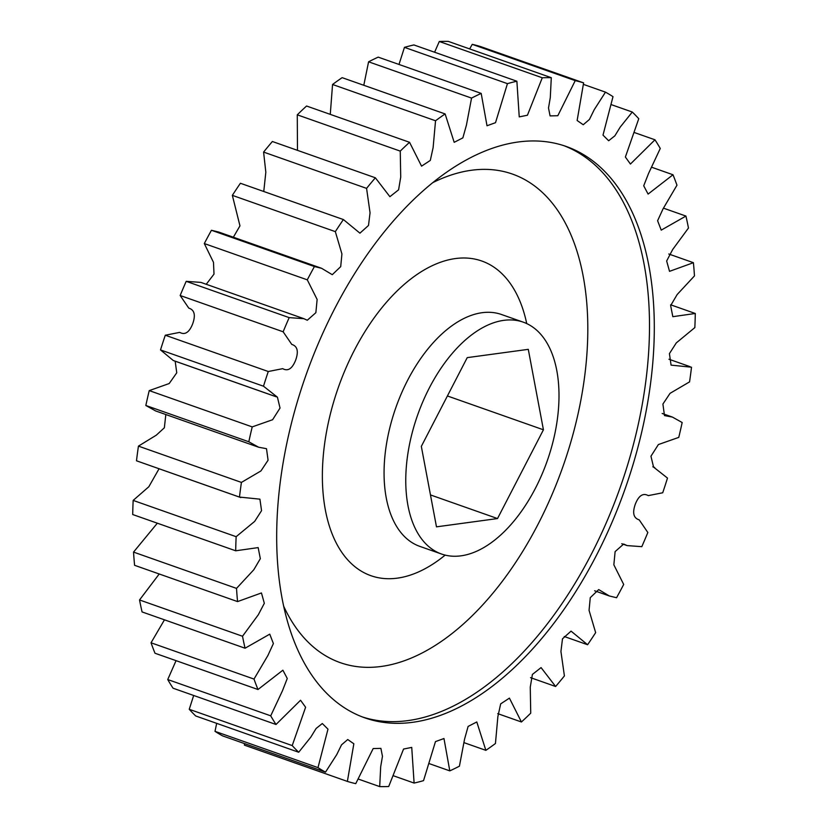 <?xml version="1.0" encoding="UTF-8"?>
<svg xmlns="http://www.w3.org/2000/svg" width="828" height="828" viewBox="0 0 828 828"><rect width="100%" height="100%" fill="white"/><g stroke="black" fill="none" stroke-linecap="round" stroke-linejoin="round"><path stroke-width="1.24" d="M412.758 722.295A302.913 169.388 -70.6 0 1 364.827 717.845A302.913 169.388 -70.6 0 1 293.278 416.163A302.913 169.388 -70.6 0 1 518.224 141.992A302.913 169.388 -70.6 0 1 566.155 146.442A302.913 169.388 -70.6 0 1 637.705 448.124A302.913 169.388 -70.6 0 1 412.758 722.295M503.776 320.353A122.927 68.734 -70.6 0 1 523.234 322.154A122.927 68.734 -70.6 0 1 552.266 444.574A122.927 68.734 -70.6 0 1 460.979 555.836A122.927 68.734 -70.6 0 1 441.531 554.025A122.927 68.734 -70.6 0 1 412.499 431.605A122.927 68.734 -70.6 0 1 503.776 320.353M542.278 77.78A368.77 206.213 -70.6 0 1 551.293 77.687L550.289 97.621L548.509 107.982L550.071 115.899L557.813 115.723L575.232 80.637A368.77 206.213 -70.6 0 1 583.605 82.872L577.137 120.505L583.243 124.749L589.443 119.439L594.225 109.7L605.475 92.146A368.77 206.213 -70.6 0 1 612.999 96.659L603.001 135.119L608.663 140.75L614.862 135.823L620.224 127.088L632.281 112.028A368.77 206.213 -70.6 0 1 638.761 118.704L625.378 157.03L630.429 164.047L654.969 139.797A368.77 206.213 -70.6 0 1 660.268 148.46L648.541 173.476L643.718 185.803L648.096 194.083L672.998 174.76A368.77 206.213 -70.6 0 1 676.962 185.213L663.093 208.759L657.598 220.734L661.23 230.132L685.926 216.067A368.77 206.213 -70.6 0 1 688.461 228.042L672.709 249.466L666.654 260.986L669.531 271.336L693.409 262.693A368.77 206.213 -70.6 0 1 694.464 275.9L677.149 294.551L670.649 305.604L672.822 316.679L695.292 313.481A368.77 206.213 -70.6 0 1 694.837 327.598L676.279 342.916L669.428 353.618L671.073 365.127L691.515 367.208A368.77 206.213 -70.6 0 1 689.558 381.874L670.049 393.341L662.907 404.074L664.48 415.584L672.398 417.074L682.168 422.518A368.77 206.213 -70.6 0 1 678.763 437.391L658.384 444.553L650.953 456.218L653.561 467.095L667.492 478.077A368.77 206.213 -70.6 0 1 662.71 492.774L648.283 495.62C643.045 492.722 638.719 495.568 635.314 504.169C632.23 512.905 633.524 518.131 639.206 519.86L647.838 532.497A368.77 206.213 -70.6 0 1 641.803 546.666L627.106 545.6L623.691 544.037L615.121 551.603L613.848 564.81L623.691 584.444A368.77 206.213 -70.6 0 1 616.56 597.733L609.356 595.974L598.706 589.588L590.271 597.661L589.06 610.35L595.653 632.644A368.77 206.213 -70.6 0 1 587.59 644.733L571.051 631.122L562.491 638.812L560.929 651.46L564.406 675.917A368.77 206.213 -70.6 0 1 555.619 686.495L541.077 667.596L532.394 674.447L530.262 687.178L530.727 713.177A368.77 206.213 -70.6 0 1 521.433 721.985L509.427 698.128L500.681 703.862L497.866 716.655L495.444 743.513A368.77 206.213 -70.6 0 1 485.86 750.344L476.793 721.964L468.11 726.425L464.56 739.156L459.416 766.19A368.77 206.213 -70.6 0 1 449.79 770.868L443.974 738.524L435.466 741.609L423.543 780.638A368.77 206.213 -70.6 0 1 414.103 783.06L411.733 747.405L403.557 749.05L388.705 786.507A368.77 206.213 -70.6 0 1 379.69 786.6L380.694 766.666L382.464 756.306L380.901 748.377L373.169 748.564L355.75 783.65A368.77 206.213 -70.6 0 1 347.377 781.415L353.846 743.782L347.739 739.528L341.54 744.838L336.758 754.587L325.507 772.141A368.77 206.213 -70.6 0 1 317.983 767.628L327.981 729.168L322.309 723.527L316.12 728.464L310.759 737.199L298.701 752.248A368.77 206.213 -70.6 0 1 292.222 745.583L305.604 707.257L300.543 700.24L276.014 724.49A368.77 206.213 -70.6 0 1 270.715 715.827L282.441 690.811L287.264 678.484L282.886 670.204L257.984 689.517A368.77 206.213 -70.6 0 1 254.01 679.074L267.889 655.517L273.385 643.553L269.752 634.155L245.057 648.22A368.77 206.213 -70.6 0 1 242.521 636.246L258.274 614.821L264.329 603.301L261.451 592.951L237.564 601.594A368.77 206.213 -70.6 0 1 236.518 588.387L253.823 569.736L260.334 558.683L258.16 547.598L235.69 550.796A368.77 206.213 -70.6 0 1 236.146 536.689L254.693 521.371L261.555 510.669L259.909 499.16L239.468 497.079A368.77 206.213 -70.6 0 1 241.424 482.413L260.934 470.946L268.075 460.213L266.502 448.693L258.584 447.213L248.814 441.769A368.77 206.213 -70.6 0 1 252.219 426.896L272.598 419.734L280.03 408.059L277.421 397.181L263.49 386.21A368.77 206.213 -70.6 0 1 268.272 371.513L282.7 368.657C287.937 371.565 292.263 368.719 295.668 360.118C298.753 351.382 297.459 346.156 291.777 344.417L283.145 331.79A368.77 206.213 -70.6 0 1 289.179 317.621L303.876 318.687L307.291 320.239L315.861 312.684L317.134 299.477L307.291 279.833A368.77 206.213 -70.6 0 1 314.423 266.554L321.626 268.313L332.276 274.689L340.712 266.626L341.923 253.927L335.33 231.633A368.77 206.213 -70.6 0 1 343.392 219.555L359.932 233.165L368.491 225.475L370.054 212.827L366.576 188.37A368.77 206.213 -70.6 0 1 375.363 177.792L389.895 196.691L398.589 189.829L400.721 177.109L400.255 151.11A368.77 206.213 -70.6 0 1 409.549 142.302L421.555 166.159L430.301 160.425L433.116 147.632L435.538 120.764A368.77 206.213 -70.6 0 1 445.122 113.933L454.189 142.323L462.873 137.862L466.423 125.132L471.556 98.097A368.77 206.213 -70.6 0 1 481.192 93.409L487.009 125.763L495.517 122.679L507.44 83.649A368.77 206.213 -70.6 0 1 516.879 81.227L519.239 116.883L527.426 115.237L542.278 77.78L439.295 41.493L434.596 52.236M583.605 82.872L480.623 46.585A368.77 206.213 109.4 0 0 472.25 44.35L469.642 48.914M244.55 743.616L244.395 745.128L347.377 781.415M216.677 723.351L215.001 731.341A368.77 206.213 109.4 0 0 222.525 735.854L325.507 772.141M193.68 695.479L189.239 709.296A368.77 206.213 109.4 0 0 195.718 715.972L298.701 752.248M176.053 660.661L167.732 679.54A368.77 206.213 109.4 0 0 173.031 688.203L276.014 724.49M164.462 619.82L151.038 642.787A368.77 206.213 109.4 0 0 155.002 653.24L257.984 689.517M159.214 573.99L139.539 599.958A368.77 206.213 109.4 0 0 142.074 611.933L245.057 648.22M157.341 523.192L133.536 552.1A368.77 206.213 109.4 0 0 134.591 565.307L237.564 601.594M159.048 468.772L148.843 486.729L133.163 500.402A368.77 206.213 109.4 0 0 132.708 514.519L235.69 550.796M165.828 414.528L164.358 427.776L156.306 435.166L138.442 446.126A368.77 206.213 109.4 0 0 136.485 460.792L240.834 497.587M175.174 361.194L176.757 372.797L169.191 383.54L149.237 390.609A368.77 206.213 109.4 0 0 145.832 405.482L155.602 410.926L258.584 447.213M303.876 318.687L200.893 282.4L186.196 281.334A368.77 206.213 109.4 0 0 180.162 295.503L188.794 308.14C194.476 309.869 195.77 315.095 192.686 323.831C189.281 332.432 184.954 335.278 179.717 332.38L165.289 335.226A368.77 206.213 109.4 0 0 160.508 349.923L173.331 360.542L276.314 396.829M321.626 268.313L218.644 232.026L211.44 230.267A368.77 206.213 109.4 0 0 204.309 243.556L213.489 262.341L214.007 274.109L206.234 284.283M343.392 219.555L240.41 183.267A368.77 206.213 109.4 0 0 232.347 195.356L239.965 225.858L233.361 237.212M375.363 177.792L272.381 141.505A368.77 206.213 109.4 0 0 263.594 152.083L265.829 172.224L263.759 191.496M409.549 142.302L306.567 106.015A368.77 206.213 109.4 0 0 297.273 114.823L297.48 150.354M445.122 113.933L342.14 77.656A368.77 206.213 109.4 0 0 332.556 84.487L330.269 114.367M481.192 93.409L378.21 57.132A368.77 206.213 109.4 0 0 368.584 61.81L363.792 85.284M516.879 81.227L413.896 44.94A368.77 206.213 109.4 0 0 404.457 47.362L398.992 64.449M551.293 77.687L448.31 41.4A368.77 206.213 109.4 0 0 439.295 41.493M575.232 80.637L472.25 44.35M605.475 92.146L583.45 84.384M632.281 112.028L611.323 104.649M654.969 139.797L634.32 132.521M672.998 174.76L651.946 167.339M685.926 216.067L663.538 208.18M693.409 262.693L668.786 254.01M695.292 313.481L670.659 304.808M564.241 636.504L587.59 644.733M530.52 677.646L555.619 686.495M497.731 713.632L521.433 721.985M464.208 742.716L485.86 750.344M429.007 763.551L449.79 770.868M393.404 775.764L414.103 783.06M358.358 779.086L379.69 786.6M215.001 731.341L317.983 767.628M189.239 709.296L292.222 745.583M167.732 679.54L270.715 715.827M151.038 642.787L254.01 679.074M139.539 599.958L242.521 636.246M133.536 552.1L236.518 588.387M133.163 500.402L236.146 536.689M239.468 497.079L136.485 460.792M138.442 446.126L241.424 482.413M248.814 441.769L145.832 405.482M149.237 390.609L252.219 426.896M263.49 386.21L160.508 349.923M165.289 335.226L268.272 371.513M283.145 331.79L180.162 295.503M186.196 281.334L289.179 317.621M307.291 279.833L204.309 243.556M211.44 230.267L314.423 266.554M335.33 231.633L232.347 195.356M366.576 188.37L263.594 152.083M400.255 151.11L297.273 114.823M435.538 120.764L332.556 84.487M471.556 98.097L368.584 61.81M507.44 83.649L404.457 47.362M543.427 429.794L497.524 518.556L436.48 526.846L421.328 446.385L467.23 357.634L528.285 349.344L543.427 429.794L447.41 395.96M497.524 518.556L430.467 494.927M563.744 145.624A302.913 169.388 -70.6 0 1 632.313 448.621A302.913 169.388 -70.6 0 1 407.956 720.598A302.913 169.388 -70.6 0 1 362.436 716.965M283.631 606.117A259.019 144.838 109.4 0 0 381.273 666.457A259.019 144.838 109.4 0 0 581.401 397.285A259.019 144.838 109.4 0 0 471.442 170.257A259.019 144.838 109.4 0 0 432.858 182.595M445.164 555.112A166.821 93.285 -70.6 0 1 397.316 578.151A166.821 93.285 -70.6 0 1 326.501 431.926A166.821 93.285 -70.6 0 1 455.4 258.564A166.821 93.285 -70.6 0 1 526.732 323.593M523.234 322.154L501.53 314.516A122.927 68.734 109.4 0 0 482.082 312.705A122.927 68.734 109.4 0 0 390.795 423.967A122.927 68.734 109.4 0 0 419.837 546.387L441.531 554.025M690.138 366.69L668.952 359.228M672.398 417.074L662.172 413.472M654.669 467.458L652.826 466.806M627.106 545.6L621.766 543.717M609.356 595.974L594.639 590.788M275.507 396.508L174.439 360.904"/></g></svg>
